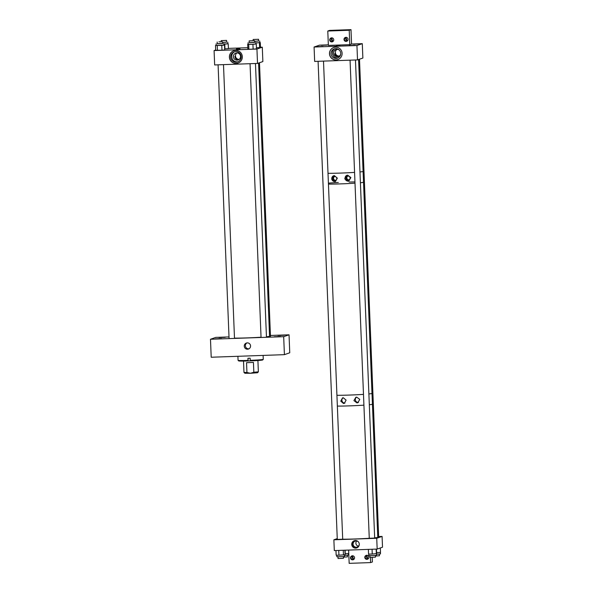 <?xml version="1.0" encoding="UTF-8"?>
<svg xmlns="http://www.w3.org/2000/svg" width="593" height="593" viewBox="0 0 593 593"><rect width="100%" height="100%" fill="white"/><g stroke="black" fill="none" stroke-linecap="round" stroke-linejoin="round"><path stroke-width="0.89" d="M225.258 337.328L218.973 337.565L225.258 337.328M221.604 338.603L215.318 338.84L221.604 338.603M284.173 335.245L277.895 335.482L284.173 335.245M280.519 336.52L274.24 336.757L280.519 336.52M247.281 342.88A3.173 3.143 -109.2 0 0 244.316 346.631A3.173 3.143 -109.2 0 0 248.452 349.047A3.173 3.143 -109.2 0 0 247.281 342.88M246.933 342.917A3.173 3.143 -109.2 0 0 248.978 348.803M270.438 335.468L289.036 334.808L289.755 352.791L284.41 354.658L211.204 357.238L210.485 339.255L283.684 336.676L284.41 354.658M289.036 334.808L283.684 336.676M210.485 339.255L215.83 337.395L229.009 336.928M263.114 355.407L263.27 359.328A12.609 0.482 177.7 0 1 263.262 359.351A12.609 0.482 177.7 0 1 263.173 359.395A12.609 0.482 177.7 0 1 250.239 360.336L250.15 358.179A12.609 0.482 -2.3 0 1 247.918 358.261L248.007 360.418A12.609 0.482 177.7 0 1 238.089 360.359A12.609 0.482 177.7 0 1 238.075 360.344L237.912 356.297M250.239 360.336L250.328 360.892L248.104 360.967A12.03 0.46 177.7 0 1 238.682 360.915L238.089 360.359M263.262 359.351L262.714 359.951A12.03 0.46 177.7 0 1 250.328 360.892M248.007 360.418L248.104 360.967M243.515 361.07L243.975 372.411L246.94 372.5L246.547 362.671L253.441 362.427L253.834 372.256L258.363 371.833L257.911 360.492M243.975 372.411L244.902 373.264L250.424 373.271L246.94 372.5M253.834 372.256L250.424 373.271L257.503 372.76L258.363 371.833M334.6 181.688L335.445 181.532L337.335 178.115L334.356 175.617L333.525 175.765L331.695 179.175L334.6 181.688M333.651 175.728A3.039 3.009 -109.2 0 0 334.897 181.584A3.039 3.009 -109.2 0 0 335.601 181.473M347.898 181.221L348.817 181.043L350.9 177.552L347.654 175.15L346.742 175.328L344.718 178.797L347.898 181.221M346.912 175.276A3.039 3.009 -109.2 0 0 348.202 181.117A3.039 3.009 -109.2 0 0 348.951 180.991M347.765 179.716L346.608 178.738L347.765 179.716M328.44 184.104A19.814 0.763 -2.3 0 0 354.999 183.185A19.814 0.763 177.7 0 1 329.649 184.112A19.814 0.763 177.7 0 1 328.44 184.104M360.403 182.748A19.814 0.763 -2.3 0 0 363.361 182.318A19.814 0.763 -2.3 0 0 363.516 182.214A19.814 0.763 177.7 0 1 360.403 182.748M328.011 173.319A19.814 0.763 -2.3 0 0 354.57 172.393A19.814 0.763 177.7 0 1 329.13 173.319A19.814 0.763 177.7 0 1 328.011 173.319M359.973 171.963A19.814 0.763 -2.3 0 0 362.931 171.525A19.814 0.763 -2.3 0 0 363.079 171.421A19.814 0.763 177.7 0 1 359.973 171.963M348.158 180.087A2.009 1.994 -109.2 0 0 350.04 177.715A2.009 1.994 -109.2 0 0 347.416 176.18A2.009 1.994 -109.2 0 0 348.158 180.087M347.809 176.091A2.009 1.994 -109.2 0 0 349.099 179.812M334.86 180.554A2.009 1.994 -109.2 0 0 336.735 178.182A2.009 1.994 -109.2 0 0 334.118 176.647A2.009 1.994 -109.2 0 0 334.86 180.554M334.504 176.558A2.009 1.994 -109.2 0 0 335.801 180.279M356.704 397.132L359.781 399.393L357.809 402.714L356.934 402.884L353.917 400.594L355.837 397.303L356.704 397.132M356.578 397.14A2.883 2.854 -109.2 0 0 358.454 402.41M343.28 397.755L346.104 400.119L344.311 403.366L343.517 403.514L340.76 401.135L342.495 397.896L343.28 397.755M343.154 397.762A2.883 2.854 -109.2 0 0 344.956 403.04M336.92 395.294A19.814 0.763 -2.3 0 0 363.479 394.375A19.814 0.763 177.7 0 1 338.129 395.301A19.814 0.763 177.7 0 1 336.92 395.294M368.89 393.937A19.814 0.763 -2.3 0 0 371.841 393.507A19.814 0.763 -2.3 0 0 371.996 393.404A19.814 0.763 177.7 0 1 368.89 393.937M337.358 406.086A19.814 0.763 -2.3 0 0 363.917 405.16A19.814 0.763 177.7 0 1 337.358 406.086M369.32 404.73A19.814 0.763 -2.3 0 0 372.278 404.293A19.814 0.763 -2.3 0 0 372.426 404.196A19.814 0.763 177.7 0 1 372.278 404.293A19.814 0.763 177.7 0 1 369.32 404.73M355.363 540.505A3.817 3.78 70.8 0 1 356.771 547.917A3.817 3.78 70.8 0 1 351.797 545.011A3.817 3.78 70.8 0 1 355.363 540.505M354.599 540.616A3.817 3.78 -109.2 0 0 357.097 547.791M342.702 539.2A19.814 0.763 177.7 0 0 369.261 538.281L374.68 538.088M377.756 536.865L378.668 536.695M337.291 539.43L342.702 539.215M358.721 542.298A3.135 3.106 -109.2 0 0 353.124 544.656A3.135 3.106 -109.2 0 0 357.208 547.043A3.135 3.106 -109.2 0 0 359.276 543.907M356.682 541.001A3.135 3.106 -109.2 0 0 358.491 546.19M378.66 536.539L382.085 536.42L382.515 547.206L377.17 549.074L334.311 550.586L333.874 539.793L337.261 538.614M333.874 539.793L376.733 538.281L377.17 549.074M376.733 538.281L382.085 536.42M344.466 554.855L344.526 556.449L343.102 556.619L336.854 556.753L336.794 555.189M335.964 550.526L336.149 555.181L338.937 555.204L345.096 554.766L344.918 550.208M338.744 550.43L338.937 555.204M343.265 550.267L343.458 554.996M348.454 553.506L348.514 555.055L344.481 555.367M345.096 550.2L345.237 553.736L348.773 553.484M380.424 552.387L380.491 553.929L376.459 554.24M376.599 552.632L380.506 552.387L380.335 547.969M376.436 553.736L376.503 555.315L375.858 555.426L368.824 555.626L368.764 554.084M376.459 549.096L376.637 553.603L372.248 554.032L368.557 554.084L368.372 549.377M372.056 549.251L372.248 554.032M376.155 549.103L376.347 553.788M236.125 63.436A6.516 6.456 70.8 0 1 233.724 50.776A6.516 6.456 70.8 0 1 242.218 55.742A6.516 6.456 70.8 0 1 236.125 63.436M233.761 50.761A6.516 6.456 -109.2 0 0 236.207 63.407A6.516 6.456 -109.2 0 0 238.045 63.073M236.399 48.937L239.987 48.804L236.399 48.937M238.69 59.708L238.245 59.752C235.858 59.322 234.769 58.136 234.969 56.194C235.243 57.973 236.629 59.055 239.12 59.448M234.961 56.594L234.969 56.194M236.8 52.955A3.602 3.573 -109.2 0 0 233.434 57.21A3.602 3.573 -109.2 0 0 238.134 59.96A3.602 3.573 -109.2 0 0 236.8 52.955M236.881 52.955A3.602 3.573 -109.2 0 0 239.127 59.419M235.732 51.576A5.337 5.293 -109.2 0 0 230.744 57.877A5.337 5.293 -109.2 0 0 237.697 61.939A5.337 5.293 -109.2 0 0 235.732 51.576M234.702 51.717A5.337 5.293 -109.2 0 0 238.193 61.739M262.291 47.188L256.939 49.049L257.518 63.436L262.869 61.576L262.291 47.188L260.468 47.255M247.815 47.699L228.394 48.389M256.939 49.049L214.08 50.568L215.682 50.005M257.518 63.436L214.659 64.948L214.08 50.568M217.238 43.697L222.649 43.474M216.111 43.845L216.171 45.468L221.515 45.394L223.85 45.164L223.783 43.534M217.238 43.763L222.649 43.548M223.843 45.12L216.171 45.416M215.496 45.476L215.696 50.301L221.975 50.227L224.717 49.975L224.525 45.157M221.975 50.227L221.775 45.402M217.431 50.383L217.238 45.565M249.208 42.563L254.619 42.348M248.082 42.718L248.148 44.342L251.41 44.356L255.82 44.03L255.753 42.407M249.208 42.637L254.627 42.422M248.697 44.438L248.89 49.256L253.122 49.137L252.929 44.319L248.141 44.275M252.929 44.319L255.82 44.008M248.89 49.256L247.874 49.13L247.681 44.312M253.122 49.137L256.48 48.885L256.287 44.067M222.605 42.496L226.637 42.088M223.806 44.082L227.838 43.771L227.771 42.147M224.762 44.067L228.216 43.823L228.409 48.641L224.962 48.885L224.762 44.067L223.806 44.09M228.216 43.823L227.838 43.749M222.605 42.451L226.637 42.162M254.582 41.362L258.607 40.961M254.582 41.325L258.615 41.028M259.438 42.77L259.63 47.588L260.475 47.388L260.283 42.57L255.776 42.97L259.808 42.644L259.741 41.021M260.283 42.57L259.808 42.577M259.63 47.588L256.435 47.759M339.24 56.105L339.07 56.113C336.691 55.66 335.312 54.764 334.934 53.437L334.912 53.585M339.974 45.283L336.387 45.416L339.974 45.283M317.307 46.706L323.133 46.491L317.307 46.706M321.295 45.32L327.121 45.098L321.295 45.32M353.272 44.186L359.091 43.971L353.272 44.186M349.277 45.579L355.103 45.357L349.277 45.579M335.69 48.626A4.892 4.855 -109.2 0 0 331.116 54.4A4.892 4.855 -109.2 0 0 337.499 58.129A4.892 4.855 -109.2 0 0 335.69 48.626M334.963 48.708A4.892 4.855 -109.2 0 0 338.151 57.847M335.549 47.166A6.382 6.323 -109.2 0 0 329.589 54.704A6.382 6.323 -109.2 0 0 337.906 59.559A6.382 6.323 -109.2 0 0 335.549 47.166M333.748 47.499A6.382 6.323 -109.2 0 0 336.142 59.878A6.382 6.323 -109.2 0 0 337.943 59.545M334.934 53.437C334.8 54.941 335.883 55.942 338.18 56.424L338.833 56.342M339.278 50.027A3.669 3.64 -109.2 0 0 333.644 53.711A3.669 3.64 -109.2 0 0 340.708 54.126M336.95 49.389A3.669 3.64 -109.2 0 0 339.278 56.083M350.997 29.65L349.218 30.273L327.788 31.029L329.567 30.406L350.997 29.65L351.575 44.038L362.293 43.66L362.872 58.047L357.52 59.908L314.661 61.42L314.082 47.032L319.434 45.172L328.344 44.853M362.293 43.66L356.942 45.52L357.52 59.908M356.942 45.52L314.082 47.032M332.858 41.547L331.598 37.87M333.199 41.273A2.024 2.009 70.8 0 1 332.021 37.893M331.635 37.87A2.024 2.009 -109.2 0 0 329.745 40.265A2.024 2.009 -109.2 0 0 332.384 41.806A2.024 2.009 -109.2 0 0 331.635 37.87M331.917 37.774C329.471 39.182 329.53 40.532 332.08 41.814L332.525 41.747M347.15 41.043L345.882 37.366M347.483 40.769A2.024 2.009 70.8 0 1 346.312 37.389M345.927 37.366A2.024 2.009 -109.2 0 0 344.036 39.761A2.024 2.009 -109.2 0 0 346.675 41.302A2.024 2.009 -109.2 0 0 345.927 37.366M346.201 37.27C343.762 38.678 343.814 40.02 346.364 41.31L346.809 41.243M330.019 30.74L334.052 30.584L330.019 30.74M344.303 30.236L348.336 30.08L344.303 30.236M327.788 31.029L328.366 45.416L349.796 44.66L349.218 30.273M351.575 44.038L349.796 44.66M353.665 559.481L352.398 555.811M353.999 559.206A2.024 2.009 70.8 0 1 352.828 555.834M352.442 555.804A2.024 2.009 -109.2 0 0 350.552 558.198A2.024 2.009 -109.2 0 0 353.191 559.74A2.024 2.009 -109.2 0 0 352.442 555.804M352.716 555.708C350.278 557.116 350.33 558.465 352.879 559.755L353.324 559.688M367.949 558.977L366.682 555.307M368.29 558.702A2.024 2.009 70.8 0 1 367.111 555.33M366.726 555.3A2.024 2.009 -109.2 0 0 364.836 557.694A2.024 2.009 -109.2 0 0 367.475 559.236A2.024 2.009 -109.2 0 0 366.726 555.3M367.008 555.204C364.562 556.612 364.613 557.961 367.171 559.251L367.616 559.184M348.632 550.074L349.166 563.35L370.595 562.594L370.388 557.413M372.196 557.39L372.382 561.971L370.595 562.594M258.585 63.066L269.556 336.238A19.814 0.763 177.7 0 1 266.442 336.772M261.039 337.209A19.814 0.763 177.7 0 1 234.48 338.129M249.23 40.895L254.553 40.658L249.23 40.895M258.518 39.279L253.129 39.486L258.518 39.279M226.548 40.406L221.159 40.613L226.57 40.391L226.645 42.229M218.943 41.829L222.583 41.784L218.943 41.829M328.403 183.141A19.814 0.763 177.7 0 1 338.292 182.496M349.084 182.058A19.814 0.763 177.7 0 1 354.948 181.932M358.587 59.537L377.778 537.31A19.814 0.763 177.7 0 1 377.622 537.414A19.814 0.763 177.7 0 1 374.665 537.844M375.421 557.146L370.047 557.361M343.399 556.597L343.466 558.295L338.054 558.51L337.988 556.812M347.439 556.886L343.421 557.153M379.409 555.76L375.399 556.026M248.007 358.254L248.119 360.967M261.053 337.476L250.053 63.703M249.216 42.703L249.142 40.873M266.465 337.284L255.472 63.51M254.627 42.488L254.553 40.658M253.174 40.62L253.129 39.486M270.504 337.135L259.482 62.754M258.615 41.095L258.541 39.264M221.204 41.747L221.159 40.613M234.494 338.41L223.494 64.637M222.657 43.615L222.583 41.784M229.076 338.603L218.083 64.83M217.238 43.83L217.164 41.999M370.032 557.376L369.958 555.685M369.269 538.385L350.063 60.167M375.443 557.161L375.376 555.463M374.68 538.17L355.474 59.982M337.291 539.519L318.085 61.301M342.71 539.296L323.504 61.109M347.461 556.901L347.394 555.204M379.431 555.774L379.364 554.077M378.668 536.784L359.491 59.218"/></g></svg>
